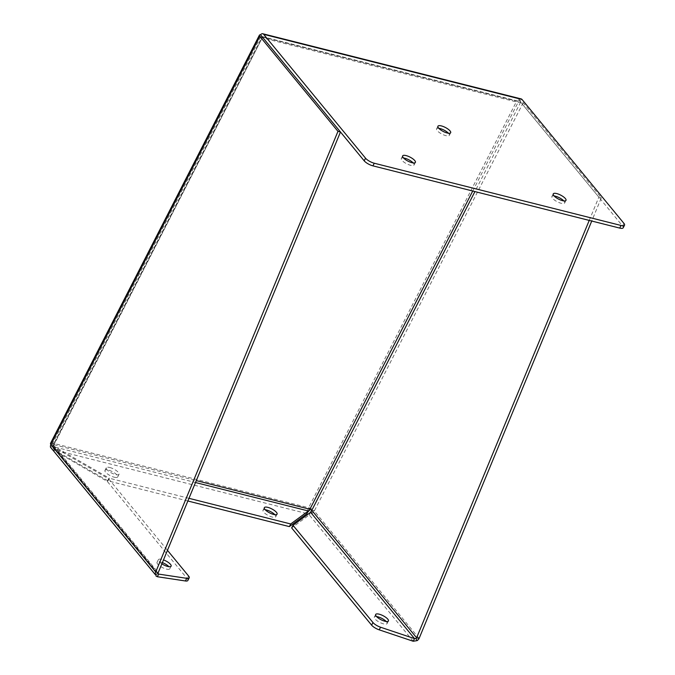 <?xml version="1.0" encoding="UTF-8"?>
<svg xmlns="http://www.w3.org/2000/svg" width="675" height="675" viewBox="0 0 675 675"><rect width="100%" height="100%" fill="white"/><g stroke="black" fill="none" stroke-linecap="round" stroke-linejoin="round"><path stroke-width="0.51" stroke-dasharray="3.38 2.53" d="M554.133 195.961A7.155 2.261 27.1 0 0 551.914 196.484A7.155 2.261 27.1 0 0 554.47 200.062A7.155 2.261 27.1 0 0 561.195 203.293A7.155 2.261 27.1 0 0 564.646 203.006A7.155 2.261 27.1 0 0 563.777 200.897M403.523 157.984A7.155 2.261 27.1 0 0 401.313 158.507A7.155 2.261 27.1 0 0 403.869 162.076A7.155 2.261 27.1 0 0 410.594 165.307A7.155 2.261 27.1 0 0 414.045 165.021A7.155 2.261 27.1 0 0 413.176 162.92M438.809 128.318A7.155 2.261 27.1 0 0 436.59 128.832A7.155 2.261 27.1 0 0 439.155 132.41A7.155 2.261 27.1 0 0 445.871 135.641A7.155 2.261 27.1 0 0 449.322 135.354A7.155 2.261 27.1 0 0 448.453 133.253M265.216 509.743A7.155 2.261 27.1 0 0 262.997 510.266A7.155 2.261 27.1 0 0 265.562 513.835A7.155 2.261 27.1 0 0 272.278 517.067A7.155 2.261 27.1 0 0 275.738 516.78A7.155 2.261 27.1 0 0 274.86 514.679M114.252 477.217A7.155 2.261 27.1 0 0 117.703 476.93A7.155 2.261 27.1 0 0 115.138 473.352A7.155 2.261 27.1 0 0 108.422 470.129A7.155 2.261 27.1 0 0 104.971 470.407A7.155 2.261 27.1 0 0 107.528 473.985A7.155 2.261 27.1 0 0 114.252 477.217M109.763 467.497A7.155 2.261 -152.9 0 1 116.488 470.728A7.155 2.261 -152.9 0 1 119.045 474.297A7.155 2.261 -152.9 0 1 115.594 474.584A7.155 2.261 -152.9 0 1 108.877 471.352A7.155 2.261 -152.9 0 1 106.312 467.783A7.155 2.261 -152.9 0 1 109.763 467.497M162.38 562.604A7.155 2.261 27.1 0 0 157.047 562.283A7.155 2.261 27.1 0 0 157.663 564.089A7.155 2.261 27.1 0 0 164.405 568.46A7.155 2.261 27.1 0 0 169.788 568.806A7.155 2.261 27.1 0 0 169.172 566.992A7.155 2.261 27.1 0 0 168.91 566.696M161.865 563.853A7.155 2.261 -152.9 0 1 159.005 561.465A7.155 2.261 -152.9 0 1 158.389 559.659A7.155 2.261 -152.9 0 1 163.502 559.896M386.201 621.498A7.155 2.261 -152.9 0 1 386.463 621.793A7.155 2.261 -152.9 0 1 387.079 623.599A7.155 2.261 -152.9 0 1 381.696 623.261A7.155 2.261 -152.9 0 1 374.954 618.891A7.155 2.261 -152.9 0 1 374.338 617.085A7.155 2.261 -152.9 0 1 376.557 616.562M521.159 98.913A4.683 2.616 -75.8 0 0 518.898 99.942L516.847 100.811L518.898 99.942A4.683 1.477 -152.9 0 1 523.201 102.76L601.358 197.783L591.739 221.037M50.92 444.555L53.418 445.188L262.263 37.825L260.525 34.779L260.997 36.29L516.847 100.811L308.627 507.71A4.683 2.616 -75.8 0 0 307.792 510.604L306.998 513.608L54.177 449.845L51.941 446.082A4.683 2.616 104.2 0 1 52.777 443.188A4.683 1.477 27.1 0 0 50.515 443.374M311.799 510.351L314.297 510.983A4.683 1.477 27.1 0 0 308.627 507.71L52.777 443.188L260.997 36.29M623.919 223.358L622.569 225.99L518.898 99.942L520.695 102.128L262.254 36.889M601.358 197.783L598.852 197.151L520.695 102.128L518.113 102.355L516.847 100.811M50.465 447.171L53.266 446.065A1.569 1.207 140.6 0 1 53.418 445.188A1.569 0.498 -152.9 0 1 53.283 444.791A1.569 0.498 -152.9 0 1 54.042 444.732L52.777 443.188M263.233 38.07L262.263 37.825L262.052 36.821L53.283 444.791M187.861 501.002L108.017 480.87L54.177 449.845L55.519 447.213L53.764 445.702L51.941 446.082M307.792 510.604L309.614 510.224M309.892 509.254L308.627 507.71M262.263 37.825L54.042 444.732A1.569 0.878 -75.8 0 0 53.764 445.702M262.322 36.965L520.695 102.128L518.113 102.355L263.233 38.078M622.569 225.99A7.206 2.278 -152.9 0 1 623.194 227.804M51.401 448.892L107.274 481.418L187.245 578.652A7.206 2.278 -152.9 0 1 187.861 580.475M108.017 480.87L109.358 478.237L55.519 447.213L195.505 482.524M188.966 498.319L109.358 478.237M311.124 511.093L312.289 513.194A4.683 3.594 140.6 0 0 314.305 510.983L523.201 102.76M310.618 512.291L309.277 514.915L312.289 513.194M589.233 220.404L598.852 197.151M157.334 576.728L53.426 450.394L54.768 447.77L53.266 446.065M413.184 641.25L309.277 514.915L291.642 527.917M158.068 573.353L54.768 447.77L108.616 478.794L107.274 481.418M108.616 478.794L167.459 550.336M419.116 638.423L314.305 510.983M53.418 445.188L158.237 572.628M54.042 444.732L196.298 480.6M520.695 102.128L474.922 191.582M472.736 191.025L518.113 102.355M187.245 578.652L188.595 576.028M565.996 200.374L564.646 203.006M415.395 162.397L414.045 165.021M450.672 132.73L449.322 135.354M277.079 514.156L275.738 516.78M119.045 474.297L117.703 476.93M171.129 566.173L169.788 568.806M388.42 620.975L387.079 623.599M553.255 193.86L551.914 196.484M402.654 155.874L401.313 158.507M437.932 126.208L436.59 128.832M264.338 507.634L262.997 510.266M106.312 467.783L104.971 470.407M53.806 446.917L158.228 573.868M158.389 559.659L157.047 562.283M375.68 614.452L374.338 617.085"/><path stroke-width="1.01" d="M563.777 200.897A7.155 2.261 27.1 0 0 555.365 196.197A7.155 2.261 27.1 0 0 554.133 195.961M562.537 200.661A7.155 2.261 27.1 0 0 565.996 200.374A7.155 2.261 27.1 0 0 563.431 196.805A7.155 2.261 27.1 0 0 556.706 193.573A7.155 2.261 27.1 0 0 553.255 193.86A7.155 2.261 27.1 0 0 555.82 197.429A7.155 2.261 27.1 0 0 562.537 200.661M413.176 162.92A7.155 2.261 27.1 0 0 404.764 158.22A7.155 2.261 27.1 0 0 403.523 157.984M411.936 162.683A7.155 2.261 27.1 0 0 415.395 162.397A7.155 2.261 27.1 0 0 412.83 158.819A7.155 2.261 27.1 0 0 406.105 155.596A7.155 2.261 27.1 0 0 402.654 155.874A7.155 2.261 27.1 0 0 405.219 159.452A7.155 2.261 27.1 0 0 411.936 162.683M448.453 133.253A7.155 2.261 27.1 0 0 440.041 128.554A7.155 2.261 27.1 0 0 438.809 128.318M447.213 133.009A7.155 2.261 27.1 0 0 450.672 132.73A7.155 2.261 27.1 0 0 448.107 129.153A7.155 2.261 27.1 0 0 441.382 125.921A7.155 2.261 27.1 0 0 437.932 126.208A7.155 2.261 27.1 0 0 440.497 129.786A7.155 2.261 27.1 0 0 447.213 133.009M274.86 514.679A7.155 2.261 27.1 0 0 266.448 509.979A7.155 2.261 27.1 0 0 265.216 509.743M267.798 507.355A7.155 2.261 -152.9 0 1 274.514 510.578A7.155 2.261 -152.9 0 1 277.079 514.156A7.155 2.261 -152.9 0 1 273.628 514.443A7.155 2.261 -152.9 0 1 266.903 511.211A7.155 2.261 -152.9 0 1 264.338 507.634A7.155 2.261 -152.9 0 1 267.798 507.355M163.502 559.896A7.155 2.261 -152.9 0 1 170.513 564.367A7.155 2.261 -152.9 0 1 171.129 566.173A7.155 2.261 -152.9 0 1 161.865 563.853M387.804 619.169A7.155 2.261 -152.9 0 1 388.42 620.975A7.155 2.261 -152.9 0 1 383.046 620.637A7.155 2.261 -152.9 0 1 376.296 616.267A7.155 2.261 -152.9 0 1 375.68 614.452A7.155 2.261 -152.9 0 1 381.063 614.798A7.155 2.261 -152.9 0 1 387.804 619.169M260.525 34.788L260.525 34.779A4.683 2.616 104.2 0 1 262.786 33.75A4.683 2.616 104.2 0 1 263.663 34.332L522.037 99.495A4.683 2.616 -75.8 0 0 521.159 98.913L262.786 33.75M259.411 35.151L50.515 443.374A4.683 1.477 27.1 0 0 50.92 444.555L50.92 444.555A4.683 3.594 140.6 0 0 50.465 447.171L155.284 574.602A4.683 3.594 -39.4 0 1 155.731 571.995L337.973 131.355L259.816 36.332A4.683 1.477 -152.9 0 1 259.411 35.151A4.683 1.477 -152.9 0 1 260.525 34.779L262.322 36.965L260.525 34.779M522.037 99.495L623.919 223.358A7.206 2.278 -152.9 0 1 624.535 225.18A7.206 2.278 -152.9 0 1 621.059 225.467L374.271 163.232A7.206 2.278 -152.9 0 1 365.546 158.195L263.663 34.332M624.535 225.18L623.194 227.804A7.206 2.278 -152.9 0 1 619.709 228.091L372.929 165.856A7.206 2.278 -152.9 0 1 364.196 160.827L262.254 36.889M337.973 131.355L340.478 131.988L262.322 36.965M307.8 512.038L309.614 510.224L308.34 510.975L306.998 513.608L289.356 526.601L187.861 501.002M309.614 510.224A1.569 0.878 104.2 0 1 309.892 509.254A1.569 0.498 -152.9 0 1 311.799 510.351L311.799 510.351A1.569 1.207 140.6 0 1 311.124 511.093L310.618 512.291L292.984 525.285L291.642 527.917L371.613 625.151A7.206 2.278 27.1 0 0 379.232 629.851L413.184 641.25L414.526 638.626L415.943 638.533L417.099 640.634L413.184 641.25M591.739 221.037L419.116 638.423A4.683 3.594 -39.4 0 1 417.099 640.634M155.284 574.602L158.085 573.505L158.676 574.096L157.334 576.728L155.824 575.842M340.478 131.988L158.237 572.628L155.731 571.995L50.92 444.555L259.816 36.332M289.356 526.601L290.706 523.977L188.966 498.319M195.505 482.524L308.34 510.975L290.706 523.977M419.116 638.423L416.618 637.791L589.233 220.404M167.459 550.336L188.595 576.028A7.206 2.278 -152.9 0 1 189.211 577.851A7.206 2.278 -152.9 0 1 186.747 578.34L158.676 574.096L158.085 573.505A1.569 1.207 -39.4 0 1 158.237 572.628M189.211 577.851L187.861 580.475A7.206 2.278 -152.9 0 1 185.406 580.972L157.334 576.728M168.91 566.696A7.155 2.261 27.1 0 0 162.38 562.604M376.557 616.562A7.155 2.261 -152.9 0 1 386.201 621.498M415.943 638.533A1.569 1.207 140.6 0 0 416.618 637.791L311.799 510.351L474.922 191.582M310.618 512.291L414.526 638.626L380.573 627.227A7.206 2.278 -152.9 0 1 372.963 622.527L292.984 525.285M365.546 158.195L364.196 160.827M621.059 225.467L619.709 228.091M372.929 165.856L374.271 163.232M196.298 480.6L309.892 509.254L472.736 191.025M158.068 573.353L158.676 574.096M185.406 580.972L186.747 578.34M380.573 627.227L379.232 629.851M372.963 622.527L371.613 625.151"/></g></svg>
